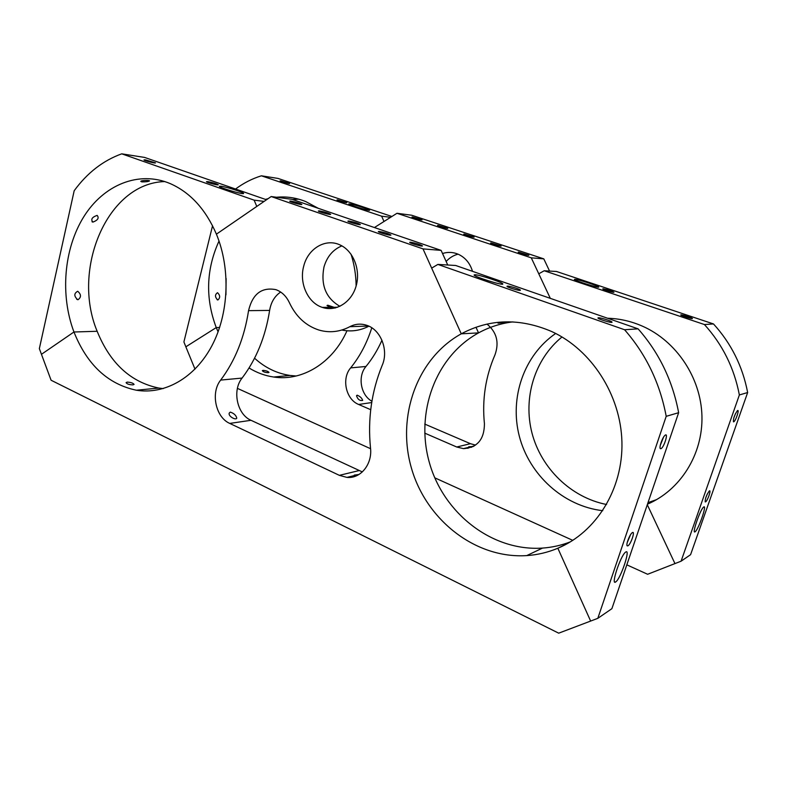 <?xml version="1.0" encoding="UTF-8"?>
<svg xmlns="http://www.w3.org/2000/svg" width="787" height="787" viewBox="0 0 787 787"><rect width="100%" height="100%" fill="white"/><g stroke="black" fill="none" stroke-linecap="round" stroke-linejoin="round"><path stroke-width="1.18" d="M655.955 499.981L647.494 504.142L655.955 499.981M602.753 510.694C563.226 506.13 529.287 474.777 519.331 436.273C509.327 397.769 523.847 355.36 555.691 333.462M562.007 336.964C534.58 359.285 522.863 397.947 532.002 433.116C541.181 468.255 570.801 497.463 606.58 504.506M648.006 502.637L656.624 499.597M549.562 271.072L543.797 258.864L411.749 215.245L396.982 213.277L531.264 257.831L550.32 298.362L538.77 273.797L544.211 270.758L704.424 324.539L713.494 323.949C731.231 343.457 742.613 366.319 747.65 392.536L690.583 554.678L681.08 561.2L647.632 574.274L626.816 564.84M396.982 213.277L374.425 227.541L383.997 221.491L381.636 216.179L390.608 217.31M351.041 254.201C354.298 264.422 355.99 275.027 356.127 286.015M346.969 330.786C332.704 363.141 302.051 381.518 273.64 377.022C264.953 375.743 256.759 372.723 249.046 367.972M218.097 331.848L216.248 327.579L185.85 346.811L194.999 369.152M572.798 540.364L434.768 477.817M370.579 448.718L237.418 388.375M647.298 504.723L674.961 563.59L647.298 504.723M424.734 433.125L456.726 447.006L463.464 448.629C477.365 447.646 484.349 439.343 484.428 423.711C481.998 399.57 485.54 376.57 495.033 354.711C499.352 342.355 496.686 332.144 487.015 324.096M371.779 327.795C366.968 343.043 359.925 356.413 350.638 367.903C341.322 378.586 345.877 399.471 358.665 404.469L370.716 409.702M442.53 253.512C447.764 251.84 452.948 252.056 458.064 254.162C465.186 257.398 469.996 263.114 472.505 271.328M543.797 258.864L531.264 257.831M212.549 225.761L183.902 341.942L185.85 346.811L216.248 327.579L219.632 327.481L216.248 327.579C205.23 298.263 206.145 269.42 219.012 241.058M254.565 358.203C265.003 367.706 276.808 373.451 289.99 375.448L296.207 375.999M263.025 370.362L262.337 370.667C263.222 371.867 265.219 372.536 268.328 372.674L268.997 372.408C268.092 371.316 266.104 370.638 263.025 370.362M350.638 367.903L365.985 366.467C372.33 358.695 377.652 349.959 381.961 340.24M365.985 366.467C357.426 376.294 360.623 395.153 371.917 401.242M424.744 424.075L470.439 443.691L475.545 445.117M458.064 254.171C453.469 255.352 449.495 257.792 446.14 261.481M357.15 395.182L356.521 395.743C357.731 399.403 359.787 400.957 362.689 400.406C361.922 398.104 360.082 396.363 357.15 395.182M473.203 446.554L468.747 446.77L471.659 447.272M464.34 234.093L463.769 234.113C463.002 234.516 474.453 237.802 474.108 237.084L464.34 234.093M438.182 225.436L437.552 225.446C436.815 225.839 448.108 229.066 447.764 228.358L438.182 225.436M412.663 216.996L411.985 216.996C411.267 217.379 422.412 220.537 422.078 219.848L412.663 216.996M491.167 242.976L490.645 243.006C489.868 243.409 501.467 246.774 501.122 246.036L491.167 242.976M518.682 252.086L518.21 252.115C517.413 252.538 529.198 255.982 528.844 255.224L518.682 252.086M447.744 265.012L441.113 250.384L292.007 199.318L271.19 196.543L423.003 248.889L461.261 333.826C489.76 318.656 519.971 317.918 551.884 331.612C591.381 349.792 620.736 394.789 621.927 441.96C623.176 489.13 596.202 532.287 557.845 548.244L568.155 543.168L557.845 548.244C547.831 552.415 537.462 554.874 526.749 555.602C474.954 558.957 425.846 519.381 411.326 467.753C396.51 416.175 417.08 358.272 461.261 333.826L478.545 332.891C435.25 356.639 415.005 412.968 429.515 463.09C443.73 513.252 491.855 551.539 542.499 548.086C552.081 547.408 561.397 545.322 570.437 541.83M271.19 196.543L216.415 234.162C230.817 269.006 228.85 313.924 211.772 346.014C194.645 378.124 164.532 394.838 136.377 390.224C107.888 384.184 87.082 364.774 73.958 331.996L41.455 354.307L51.096 380.239L558.701 633.171L590.644 621.061L557.845 548.244L590.644 621.061L597.815 618.336L666.205 416.323C659.968 383.19 646.088 354.327 624.563 329.733L638.1 328.848C659.063 352.674 672.58 380.623 678.64 412.693L611.883 608.685L597.815 618.336M220.675 380.082C210.463 392.654 215.599 417.346 229.755 423.416L339.354 475.348L346.939 477.394C360.574 478.899 372.526 464.212 370.5 447.931C367.637 419.018 371.523 391.493 382.187 365.355C388.945 350.225 380.721 329.428 366.496 325.228C360.731 323.408 355.183 323.9 349.851 326.694C339.738 331.976 329.419 333.088 318.902 330.038C305.809 325.749 295.981 316.649 289.409 302.729C286.291 296.138 281.776 291.78 275.873 289.646C261.668 286.94 252.568 293.945 248.554 310.649C244.383 337.672 235.087 360.82 220.675 380.082L242.081 378.075C256.306 359.285 265.485 336.738 269.626 310.412C270.984 302.257 274.663 296.128 280.654 292.036M303.743 266.055C307.963 248.633 325.484 238.048 339.876 244.875C353.284 250.699 360.879 269.793 356.098 286.104C351.494 302.474 335.833 312.095 322.306 307.383C307.756 302.838 298.932 282.976 303.743 266.055M475.978 327.244L478.545 332.891L461.261 333.826L431.66 268.111L437.877 264.422L624.563 329.733M441.113 250.384L423.003 248.889M164.817 181.571C107.416 182.938 71.184 269.203 97.155 331.278L73.958 331.996L97.155 331.278C110.131 363.269 130.691 382.207 158.846 388.06L163.253 388.601M127.219 382.108L126.087 382.62C126.953 384.026 129.255 384.774 132.983 384.863L134.075 384.42C133.19 383.112 130.908 382.344 127.219 382.108M335.055 308.012L330.048 307.323L327.018 305.504L327.786 305.208L335.705 307.855M368.906 326.192C360.121 330.668 351.1 331.947 341.843 330.028M242.081 378.075C232.008 390.342 237.044 414.405 251.004 420.297L362.335 471.925M341.892 245.888C332.999 249.548 327.028 256.582 323.978 267.009C320.565 285.061 325.867 298.165 339.905 306.32M230.306 412.113L229.253 413.057C227.896 416.205 236.011 420.622 236.769 418.123C236.08 415.31 233.926 413.303 230.306 412.113M358.97 474.482L354.307 475.102L356.905 475.594M348.946 221.049L347.952 221.078C346.919 221.678 360.771 225.535 360.328 224.521C358.115 223.213 354.317 222.052 348.946 221.049M319.502 210.926L318.42 210.946C317.427 211.526 331.091 215.294 330.648 214.31C328.533 213.061 324.815 211.939 319.502 210.926M290.915 201.098L289.764 201.098C288.79 201.669 302.277 205.348 301.844 204.404C299.817 203.213 296.168 202.111 290.915 201.098M379.295 231.476L378.38 231.516C377.317 232.135 391.365 236.09 390.923 235.038C388.591 233.67 384.715 232.48 379.295 231.476M410.588 242.229L409.742 242.278C408.66 242.917 422.924 246.97 422.471 245.898C420.022 244.452 416.057 243.232 410.588 242.229M265.426 199.396L268.062 198.698M276.512 197.252C286.419 196.288 296.168 197.734 305.75 201.58L318.223 208.289M298.627 199.16L292.498 199.485M226.115 278.5L225.948 294.85M217.92 299.955C220.34 297.752 220.212 295.332 217.537 292.705C214.772 294.653 214.831 297.063 217.714 299.936L217.92 299.955M391.906 216.484L277.988 178.423L261.363 175.806L381.636 216.179M349.772 203.922C353.904 204.394 370.638 209.726 369.595 210.247C369.437 211.211 347.588 204.561 348.818 203.931L349.772 203.922M337.839 199.928L346.772 202.623C347.047 203.282 336.364 200.321 337.013 199.918L337.839 199.928M281.028 180.902L289.626 183.469C289.891 184.089 279.474 181.246 280.093 180.872L281.028 180.902M261.363 175.806C252.165 178.669 243.557 183.076 235.549 189.018M607.554 318.243C619.536 318.568 631.204 321.234 642.566 326.221C676.259 341.076 700.951 377.583 701.945 416.048C702.968 454.522 680.253 490.242 647.485 504.172M704.424 324.539C722.555 344.558 734.202 368.041 739.367 394.956L681.08 561.2M705.575 501.87C707.602 500.906 711.664 488.963 709.244 491.049C706.46 495.013 705.113 498.633 705.201 501.89L705.575 501.87M705.634 498.122L707.356 493.882M739.367 394.956L747.65 392.536M703.785 506.946C707.179 504.546 698.462 529.582 695.187 531.687C691.38 535.16 700.214 509.317 703.627 507.064L703.785 506.946M574.844 279.296C577.924 279.257 599.261 286.173 598.74 287.048C599.369 288.445 573.743 280.398 574.372 279.415L574.844 279.296M681.001 314.849L680.765 314.908C679.899 315.439 692.737 319.394 692.422 318.499C692.668 317.918 682.565 314.692 681.001 314.849M603.157 288.78L602.822 288.839C602.006 289.341 614.254 293.03 613.949 292.193C611.381 290.777 607.78 289.636 603.157 288.78M713.494 323.949L556.498 271.485L544.211 270.758M733.7 421.812L733.425 421.793C733.258 418.507 734.576 414.818 737.37 410.716C739.908 408.483 735.668 421.271 733.7 421.812M733.759 418.084L735.53 413.519M73.958 331.996C60.078 295.204 63.767 249.076 83.629 216.996C103.461 184.994 138.62 170.199 170.307 183.637C190.346 192.53 205.712 209.372 216.415 234.162L256.788 206.44L254.122 200.144L121.729 153.829C103.077 160.568 87.219 172.874 74.185 190.739L39.35 348.631L41.455 354.307L73.958 331.996M78.051 299.709C81.376 297.201 81.268 294.387 77.706 291.269C73.889 293.394 73.889 296.197 77.687 299.68L78.051 299.709M141.798 181.866C145.684 181.945 148.261 181.63 149.52 180.921C149.658 180.125 140.598 180.39 140.794 181.413L141.798 181.866M92.935 222.101C97.893 220.183 99.29 217.96 97.145 215.402C92.03 217.143 90.594 219.376 92.846 222.091L92.935 222.101M264.117 201.403L254.122 200.144M266.498 199.77L144.592 157.43L121.729 153.829M221.068 186.244C226.715 186.912 244.836 192.756 243.567 193.513C243.262 194.861 217.861 187.227 219.425 186.263L221.068 186.244M207.896 181.649C213.031 182.643 216.464 183.676 218.225 184.738C218.57 185.643 205.663 182.22 206.519 181.64L207.896 181.649M145.585 159.928L155.482 162.86C155.836 163.696 143.234 160.41 144.031 159.879L145.585 159.928M512.819 321.893C500.601 323.418 489.18 327.087 478.545 332.891M498.378 323.172L508.658 321.824L498.378 323.172M627.918 545.834C631.007 544.309 635.699 529.73 632.099 532.819C629.6 534.58 625.695 545.047 627.219 545.863L627.918 545.834M627.229 542.558L630.515 534.767M666.205 416.323L678.64 412.693M625.832 551.972C630.781 548.598 620.756 578.504 615.867 581.8C610.309 586.787 620.402 555.73 625.527 552.189L625.832 551.972M474.954 274.742C479.46 274.732 503.424 282.661 502.824 283.979C503.572 285.996 473.341 276.473 474.108 274.948L474.954 274.742M598.435 317.781L598.002 317.889C596.782 318.715 612.424 323.506 612.03 322.178C612.306 321.303 600.747 317.564 598.435 317.781M507.654 286.134L507.044 286.242C505.913 287.019 520.768 291.416 520.384 290.187C520.65 289.409 510.281 286.114 507.654 286.134M638.1 328.848L455.673 265.485L437.877 264.422M660.903 448.698L660.382 448.659C658.768 447.892 662.477 437.208 665.025 435.309C668.852 431.935 663.953 447.783 660.903 448.698M660.263 445.403L663.5 437.238M358.665 404.469L371.7 402.55M470.439 443.691L456.726 447.006M349.851 326.694L368.552 326.034M248.554 310.649L269.626 310.412M229.755 423.416L251.004 420.297M358.842 470.636L339.354 475.348M273.64 377.022L289.99 375.448M467.95 448.354L468.226 447.449M463.464 448.629L468.944 447.272M471.728 446.583L474.266 445.954M526.749 555.602L542.499 548.086M136.377 390.224L158.846 388.06M326.507 307.353L326.241 308.347M353.845 476.725L354.16 475.614M322.306 307.383L330.048 307.323M334.721 307.284L337.623 307.264M346.939 477.394L354.77 475.466M217.114 299.699L217.714 299.936M76.693 299.237L77.687 299.68M92 221.757L92.846 222.091M626.934 545.125L627.219 545.863M615.867 581.8L614.991 582.144M498.23 322.286L497.974 323.132M660.047 447.872L660.382 448.659"/></g></svg>
